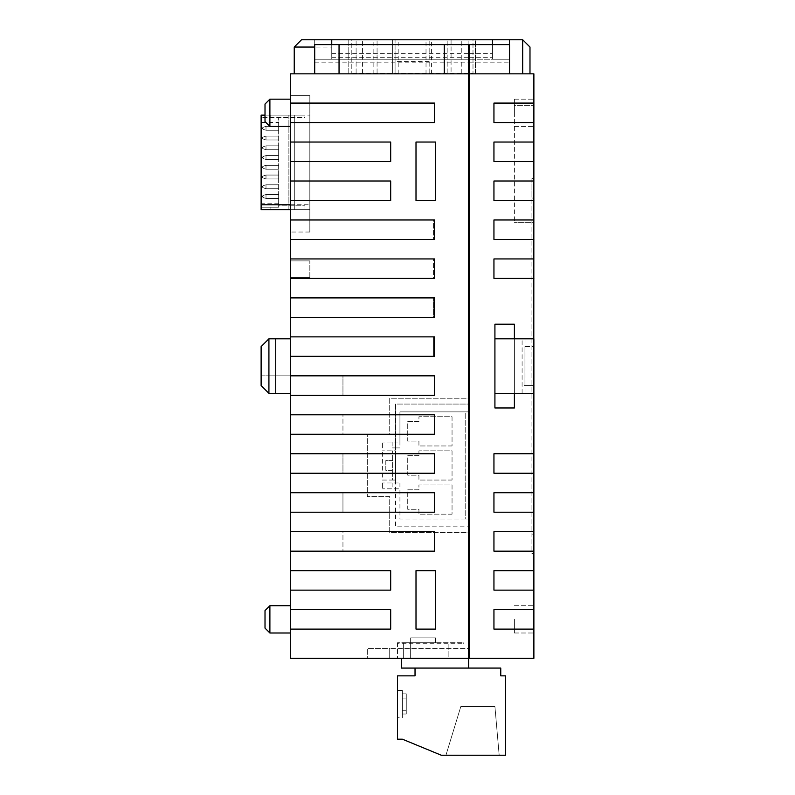 <?xml version="1.0" encoding="UTF-8"?>
<svg xmlns="http://www.w3.org/2000/svg" width="795" height="795" viewBox="0 0 795 795"><rect width="100%" height="100%" fill="white"/><g stroke="black" fill="none" stroke-linecap="round" stroke-linejoin="round"><path stroke-width="0.6" stroke-dasharray="3.98 2.98" d="M406.265 714.009L402.369 714.009L406.265 714.009L402.369 714.009L406.265 714.009L402.369 714.009L406.265 714.009L402.369 714.009L406.265 714.009L406.265 693.846L406.265 714.009L406.265 693.846L406.265 714.009L406.265 693.846L406.265 714.009L406.265 693.846L406.265 714.009L406.265 693.846L406.265 714.009L406.265 693.846L406.265 714.009L406.265 693.846L406.265 714.009L406.265 693.846L406.265 714.009L406.265 693.846L406.265 710.293L402.369 710.293L402.369 690.467L397.5 690.467L397.5 717.746L397.5 690.467L397.5 717.746L397.5 690.467L397.5 717.746L397.5 690.467L397.5 717.746L397.5 690.467L397.5 717.746L397.5 690.467L397.5 717.746L397.5 690.467L397.5 717.746L397.5 690.467L397.5 717.746L397.5 690.467L397.5 717.746L397.5 690.467L402.369 690.467L402.369 710.293L406.265 710.293L406.265 714.009L402.369 714.009L402.369 717.746L397.5 717.746M402.369 714.009L402.369 698.09L402.369 717.746L402.369 698.09L406.265 698.09L402.369 698.09L402.369 717.746L402.369 698.09L402.369 717.746L402.369 698.09L406.265 698.09L402.369 698.09L402.369 717.746L402.369 698.09L402.369 717.746L402.369 698.09L406.265 698.09L402.369 698.09L402.369 717.746L402.369 698.09L402.369 717.746L402.369 698.09L406.265 698.09L402.369 698.09L402.369 717.746M406.265 710.293L402.369 710.293L402.369 690.467L397.5 690.467L402.369 690.467L402.369 710.293L406.265 710.293L402.369 710.293L402.369 690.467L397.5 690.467L402.369 690.467L402.369 710.293L406.265 710.293L402.369 710.293L402.369 690.467L397.5 690.467L402.369 690.467L402.369 710.293L406.265 710.293L402.369 710.293L402.369 690.467L397.5 690.467M392.651 39.75L392.651 73.359L351.231 73.359L472.995 73.359L392.651 73.359L392.651 39.75L356.1 39.75L468.126 39.75L373.143 39.75L451.073 39.75L392.631 39.75L392.631 73.846L373.143 73.846L451.073 73.846L392.631 73.846M269.893 632.999L269.893 605.72L269.893 632.999L265.013 628.13L265.013 610.59L265.013 628.13L265.013 610.59L269.893 605.72L269.893 632.999L290.344 632.999L290.344 605.72L290.344 632.999M269.893 126.445L269.893 99.176L269.893 126.445L265.013 121.575L265.013 104.046L265.013 121.575L265.013 104.046L269.893 99.176L269.893 126.445L290.344 126.445L290.344 99.176L290.344 126.445M269.893 605.72L290.344 605.72M269.893 99.176L290.344 99.176M533.882 619.355L533.882 632.999L533.882 619.355M514.395 619.355L514.395 632.999L514.395 619.355M533.882 112.811L533.882 99.176L533.882 112.811M514.395 112.811L514.395 99.176L514.395 112.811M309.831 95.668L309.831 232.041L309.831 95.668L290.344 95.668L290.344 232.041L290.344 95.668L309.831 95.668M290.344 204.772L309.831 204.772L309.831 115.146L309.831 209.642L290.344 209.642M309.831 204.772L309.831 209.642L288.883 209.642L288.883 115.146L309.831 115.146L265.013 115.146M392.144 442.07L392.144 447.913L395.552 447.913L395.552 482.982L382.405 482.982L399.935 482.982L395.552 482.982L395.552 526.817L469.587 526.817L469.587 658.32L533.882 658.32L533.783 338.809L533.783 393.356L514.395 393.356L514.395 407.974L514.395 393.356L533.882 393.356L533.882 122.549L493.943 122.549L493.943 103.072L533.882 103.072L533.882 73.846L475.43 73.846L475.43 39.75L314.8 39.75L331.744 39.75L331.744 59.237L314.701 59.237L314.701 39.75L331.744 39.75L331.763 59.237L314.701 59.237L468.613 59.237L468.613 44.619L314.701 44.619L314.701 59.237L468.613 59.237L468.613 73.846L373.143 73.846L475.43 73.846L475.43 39.75L509.525 39.75L509.525 73.846L469.587 73.846L469.587 657.346L469.587 74.819L469.587 526.817L395.552 526.817L395.552 404.079L469.587 404.079L395.552 404.079L395.552 442.07L399.935 442.07L399.935 411.87L465.204 411.87L465.204 519.026L399.935 519.026L399.935 488.826L382.405 488.826L399.935 488.826L399.935 519.026L468.126 519.026L465.204 519.026L465.204 411.87L468.126 411.87L468.126 519.026L468.126 411.87L399.935 411.87L399.935 447.913L395.552 447.913L395.552 442.07L382.405 442.07L399.935 442.07M469.587 62.159L509.525 62.159L509.525 59.237L469.587 59.237L509.525 59.237L509.525 73.846L509.525 59.237L509.525 73.846L469.587 73.846L509.525 73.846L469.587 73.846L469.587 44.619L509.525 44.619L509.525 59.237L509.525 39.75L522.673 39.75L529.987 47.054L529.987 73.846L509.525 73.846L529.987 73.846M290.344 629.103L390.683 629.103L290.344 629.103L390.683 629.103L390.683 609.616L290.344 609.616L290.344 658.32L468.613 658.32L468.613 532.66L469.587 532.66L389.709 532.66L389.709 496.617L367.3 496.617L367.3 434.269L389.709 434.269L389.709 398.235L469.587 398.235L468.613 398.235L468.613 74.819L468.613 658.32L468.613 532.66L389.709 532.66L389.709 496.617L367.3 496.617L367.3 434.269L389.709 434.269L389.709 398.235L468.613 398.235L468.613 73.846L294.239 73.846L294.239 47.054L301.543 39.75L314.701 39.75L314.701 73.846L294.239 73.846M314.701 73.846L314.701 59.237L314.701 73.846L468.613 73.846L314.701 73.846L314.8 39.75L314.8 59.237L331.763 59.237L331.744 47.054L314.701 47.054M290.344 609.616L390.683 609.616L390.683 629.103L390.683 609.616L290.344 609.616L290.344 590.138L390.683 590.138L390.683 570.651L290.344 570.651L290.344 551.173L342.953 551.173L342.953 531.686L290.344 531.686L290.344 512.209L342.953 512.209L342.953 492.721L290.344 492.721L290.344 473.244L342.953 473.244L342.953 453.756L290.344 453.756L290.344 434.269L342.953 434.269L342.953 414.791L290.344 414.791L290.344 395.304L342.953 395.304L342.953 375.826L290.344 375.826L290.344 356.339L433.543 356.339L433.543 336.861L290.344 336.861L290.344 317.374L433.543 317.374L433.543 297.896L290.344 297.896L290.344 278.409L433.543 278.409L433.543 258.932L290.344 258.932L290.344 239.444L433.543 239.444L433.543 219.967L290.344 219.967L290.344 200.479L390.683 200.479L390.683 181.002L290.344 181.002L290.344 161.514L390.683 161.514L390.683 142.037L290.344 142.037L290.344 122.549L434.517 122.549L434.517 103.072L290.344 103.072L290.344 73.846L348.796 73.846L314.8 73.846L314.701 59.237M469.587 657.346L468.613 657.346L468.613 648.581L389.709 648.581L468.613 648.581L468.613 668.068L415.03 668.068L415.03 675.859L397.5 675.859L397.5 739.181L402.369 739.181L441.334 755.25L505.63 755.25L505.63 675.859L500.761 675.859L500.761 668.068L415.03 668.068M416.004 570.651L416.004 629.103L435.491 629.103L435.491 570.651L416.004 570.651L416.004 629.103L435.491 629.103L435.491 570.651L416.004 570.651L416.004 629.103L435.491 629.103L435.491 570.651L416.004 570.651M416.004 142.037L416.004 200.479L435.491 200.479L435.491 142.037L416.004 142.037L416.004 200.479L435.491 200.479L435.491 142.037L416.004 142.037L416.004 200.479L435.491 200.479L435.491 142.037L416.004 142.037M373.143 73.846L348.796 73.846L373.143 73.846L373.143 39.75M290.344 260.879L290.344 277.435L290.344 260.879L309.831 260.879L290.344 260.879M290.344 338.809L290.344 375.826L261.118 375.826L261.118 346.6L268.919 338.809L290.344 338.809L268.919 338.809L261.118 346.6L261.118 385.565L261.118 346.6L268.919 338.809L268.919 356.339L268.919 338.809L290.344 338.809L290.344 393.356L268.919 393.356L290.344 393.356L290.344 338.809L290.344 395.304L342.953 395.304L342.953 375.826L268.919 375.826L268.919 393.356L290.344 393.356M290.344 103.072L290.344 122.549L434.517 122.549L434.517 103.072L290.344 103.072L434.517 103.072L434.517 122.549L290.344 122.549M290.344 142.037L290.344 161.514L390.683 161.514L390.683 142.037L290.344 142.037L390.683 142.037L390.683 161.514L290.344 161.514M290.344 181.002L290.344 200.479L390.683 200.479L390.683 181.002L290.344 181.002L390.683 181.002L390.683 200.479L290.344 200.479M290.344 219.967L290.344 239.444L433.543 239.444L433.543 219.967L290.344 219.967L434.517 219.967L434.517 239.444L290.344 239.444M290.344 258.932L290.344 278.409L433.543 278.409L433.543 258.932L290.344 258.932L434.517 258.932L434.517 278.409L290.344 278.409M290.344 297.896L290.344 317.374L433.543 317.374L433.543 297.896L290.344 297.896L434.517 297.896L434.517 317.374L290.344 317.374M290.344 336.861L290.344 356.339L433.543 356.339L433.543 336.861L290.344 336.861L434.517 336.861L434.517 356.339L290.344 356.339M290.344 414.791L290.344 434.269L342.953 434.269L342.953 414.791L290.344 414.791L434.517 414.791L434.517 434.269L290.344 434.269M290.344 453.756L290.344 473.244L342.953 473.244L342.953 453.756L290.344 453.756L434.517 453.756L434.517 473.244L290.344 473.244M290.344 492.721L290.344 512.209L342.953 512.209L342.953 492.721L290.344 492.721L434.517 492.721L434.517 512.209L290.344 512.209M290.344 531.686L290.344 551.173L342.953 551.173L342.953 531.686L290.344 531.686L434.517 531.686L434.517 551.173L290.344 551.173M290.344 570.651L290.344 590.138L390.683 590.138L390.683 570.651L290.344 570.651L390.683 570.651L390.683 590.138L290.344 590.138M261.118 385.565L268.919 393.356L268.919 375.826L261.118 375.826L261.118 385.565L268.919 393.356L261.118 385.565M331.763 59.237L331.744 47.054M509.525 73.846L509.525 62.159M522.096 393.356L522.096 338.809L533.783 338.809L533.783 393.356L514.395 393.356L514.395 324.201L514.395 338.809L533.882 338.809L514.395 338.809L514.395 324.201L494.917 324.201L494.917 407.974L514.395 407.974L514.395 338.809L533.882 338.809M533.783 346.6L533.783 385.565L533.783 346.6L533.783 385.565L533.783 346.6L524.044 346.6L524.044 385.565L533.783 385.565L524.044 385.565L524.044 346.6L533.783 346.6M533.882 453.756L493.943 453.756L533.882 453.756L493.943 453.756L493.943 473.244L533.882 473.244M533.882 492.721L493.943 492.721L533.882 492.721L493.943 492.721L493.943 512.209L533.882 512.209M533.882 531.686L493.943 531.686L533.882 531.686L493.943 531.686L493.943 551.173L533.882 551.173M533.882 570.651L493.943 570.651L533.882 570.651L493.943 570.651L493.943 590.138L533.882 590.138M533.882 609.616L493.943 609.616L533.882 609.616L493.943 609.616L493.943 629.103L533.882 629.103M533.882 142.037L493.943 142.037L533.882 142.037L493.943 142.037L493.943 161.514L533.882 161.514M533.882 181.002L493.943 181.002L533.882 181.002L493.943 181.002L493.943 200.479L533.882 200.479M533.882 219.967L493.943 219.967L533.882 219.967L493.943 219.967L493.943 239.444L533.882 239.444M533.882 258.932L493.943 258.932L533.882 258.932L493.943 258.932L493.943 278.409L533.882 278.409M533.882 534.121L533.882 198.044L533.882 553.608L533.882 534.121L531.934 534.121L531.934 198.044L531.934 553.608L533.882 553.608L531.934 553.608L531.934 534.121L533.882 534.121M533.882 198.044L533.882 178.567L533.882 198.044L531.934 198.044L531.934 178.567L533.882 178.567L531.934 178.567L531.934 198.044L533.882 198.044M533.882 222.302L533.882 105.407L533.882 222.302L514.395 222.302L533.882 222.302M533.882 103.072L533.882 122.549L493.943 122.549L493.943 103.072L533.882 103.072L493.943 103.072L493.943 122.549L533.882 122.549M514.395 324.201L494.917 324.201L494.917 407.974L514.395 407.974L494.917 407.974L494.917 324.201L514.395 324.201M468.613 74.819L469.587 74.819M468.613 658.32L389.709 658.32L468.613 658.32L468.613 648.581L468.613 657.346M367.3 658.32L389.709 658.32L367.3 658.32L367.3 648.581L389.709 648.581L389.709 658.32L389.709 648.581L389.709 658.32L389.709 648.581L367.3 648.581L367.3 658.32M448.151 658.32L397.5 658.32L448.151 658.32L448.151 643.712L448.151 658.32M514.395 105.407L514.395 222.302L514.395 105.407L533.882 105.407L514.395 105.407M493.943 609.616L493.943 629.103L493.943 609.616M493.943 531.686L493.943 551.173L493.943 531.686M493.943 492.721L493.943 512.209L493.943 492.721M493.943 453.756L493.943 473.244L493.943 453.756M493.943 258.932L493.943 278.409L493.943 258.932M493.943 219.967L493.943 239.444L493.943 219.967M493.943 181.002L493.943 200.479L493.943 181.002M493.943 142.037L493.943 161.514L493.943 142.037M493.943 570.651L493.943 590.138L493.943 570.651M525.992 338.809L525.992 393.356M522.096 338.809L494.917 338.809M514.395 393.356L514.395 338.809L514.395 393.356L494.917 393.356M533.783 338.809L514.395 338.809M524.044 385.565L533.783 385.565L524.044 385.565L524.044 346.6L524.044 385.565M314.701 62.159L468.613 62.159M444.256 73.846L444.256 44.619M339.048 73.846L339.048 44.619M492.483 44.619L492.483 39.75M492.483 59.237L509.525 59.237L492.483 59.237M309.831 232.041L290.344 232.041L309.831 232.041M309.831 277.435L309.831 260.879L309.831 277.435L290.344 277.435L309.831 277.435M275.736 338.809L275.736 393.356M290.344 375.826L434.517 375.826L434.517 395.304L290.344 395.304M268.919 338.809L268.919 393.356M397.5 642.738L397.5 658.32L397.5 643.712L463.256 643.712L397.5 643.712L397.5 642.738L463.256 642.738L397.5 642.738M463.256 642.738L463.256 643.712L463.256 642.738M401.396 658.32L401.396 668.068L468.613 668.068M492.463 44.619L492.463 59.237L509.525 59.237M351.231 39.75L356.1 39.75L351.231 39.75L351.231 73.359L351.231 39.75M472.995 39.75L468.126 39.75L472.995 39.75L472.995 73.359L472.995 39.75M509.426 73.846L509.426 39.75L509.426 73.846M492.463 59.237L492.463 39.75M348.796 73.846L348.796 39.75L348.796 73.846M451.073 39.75L451.073 73.846M398.196 73.846L398.196 39.75M431.596 73.846L431.596 39.75M426.021 73.846L426.021 39.75M377.069 73.359L377.069 39.75L377.069 73.359M447.178 73.359L447.178 39.75L447.178 73.359M429.161 73.359L429.161 39.75L429.161 73.359M395.065 61.672L395.065 39.75L395.065 73.359L395.065 61.672L429.161 61.672M331.763 53.364L468.613 53.364M469.587 53.364L492.463 53.364M331.763 57.26L468.613 57.26M469.587 57.26L492.463 57.26M395.552 450.835L395.552 480.061L395.552 450.835L382.405 450.835L395.552 450.835M399.935 482.982L399.935 488.826M392.631 460.573L392.631 450.835L392.631 470.312L385.804 470.312L385.804 460.573L392.631 460.573L392.631 470.312L385.804 470.312L385.804 460.573L392.631 460.573M452.047 480.061L418.935 480.061L418.935 475.191L407.726 475.191L407.726 455.704L418.935 455.704L418.935 450.835L452.047 450.835L452.047 480.061L418.935 480.061L418.935 475.191L407.726 475.191L407.726 455.704L418.935 455.704L418.935 450.835L452.047 450.835L452.047 480.061M452.047 445.965L418.935 445.965L418.935 441.096L407.726 441.096L407.726 421.608L418.935 421.608L418.935 416.739L452.047 416.739L452.047 445.965L418.935 445.965L418.935 441.096L407.726 441.096L407.726 421.608L418.935 421.608L418.935 416.739L452.047 416.739L452.047 445.965M452.047 514.156L418.935 514.156L418.935 509.277L407.726 509.277L407.726 489.8L418.935 489.8L418.935 484.93L452.047 484.93L452.047 514.156L418.935 514.156L418.935 509.277L407.726 509.277L407.726 489.8L418.935 489.8L418.935 484.93L452.047 484.93L452.047 514.156M382.405 480.061L392.631 480.061L392.631 470.312L392.631 480.061L395.552 480.061L382.405 480.061L382.405 450.835L382.405 480.061M392.144 482.982L392.144 488.826M382.405 482.982L382.405 488.826L382.405 482.982M392.144 447.913L399.935 447.913M382.405 447.913L382.405 442.07L382.405 447.913M445.925 755.25L499.171 755.25L445.925 755.25L499.171 755.25L445.925 755.25L499.171 755.25L445.925 755.25L499.171 755.25L445.925 755.25L499.171 755.25L445.925 755.25L499.171 755.25L445.925 755.25L499.171 755.25L445.925 755.25L499.171 755.25L445.925 755.25L499.171 755.25L445.925 755.25L499.171 755.25L445.925 755.25L499.171 755.25L445.925 755.25L499.171 755.25L494.917 706.546L499.171 755.25L494.917 706.546L460.822 706.546L494.917 706.546L499.161 755.061L445.925 755.25L499.161 755.061L445.985 755.061L499.161 755.061L494.917 706.546L460.822 706.546L445.925 755.25L499.161 755.061L494.917 706.546L499.161 755.061L494.917 706.546L499.161 755.061L494.917 706.546L460.822 706.546L445.925 755.25L460.822 706.546L494.917 706.546L460.822 706.546L445.985 755.061L460.822 706.546L494.917 706.546L499.161 755.061L494.917 706.546L460.822 706.546L445.985 755.061L460.822 706.546L494.917 706.546L499.161 755.061L494.917 706.546L460.822 706.546L445.985 755.061L460.822 706.546L494.917 706.546L499.161 755.061L494.917 706.546L460.822 706.546L445.985 755.061L460.822 706.546L494.917 706.546L499.161 755.061L494.917 706.546L460.822 706.546L445.985 755.061L460.822 706.546L494.917 706.546L460.822 706.546L445.985 755.061L460.822 706.546L494.917 706.546L460.822 706.546L445.925 755.25M406.265 693.846L402.369 693.846L406.265 693.846L402.369 693.846L406.265 693.846L402.369 693.846L406.265 693.846L402.369 693.846L406.265 693.846L402.369 693.846L402.369 690.467L402.369 710.293L402.369 690.467M460.822 706.546L445.985 755.061L460.822 706.546M406.265 698.09L402.369 698.09M402.369 693.846L402.369 710.293M410.647 642.738L410.647 637.868L435.491 637.868L410.647 637.868L435.491 637.868L435.491 642.738L410.647 642.738L410.647 637.868L435.491 637.868L435.491 642.738L410.647 642.738L435.491 642.738L410.647 642.738L410.647 637.868L435.491 637.868L410.647 637.868L435.491 637.868L435.491 642.738L410.647 642.738L410.647 637.868L410.647 642.738L435.491 642.738L410.647 642.738L410.647 637.868L435.491 637.868L435.491 642.738L435.491 637.868L435.491 642.738L410.647 642.738L410.647 637.868L435.491 637.868L435.491 642.738L410.647 642.738L410.647 637.868L410.647 642.738L410.647 637.868L435.491 637.868L435.491 642.738L435.491 637.868L435.491 642.738L403.343 642.738L410.647 642.738L403.343 642.738L410.647 642.738L403.343 642.738L410.647 642.738L403.343 642.738L410.647 642.738L403.343 642.738L410.647 642.738L410.647 658.32L410.647 642.738L410.647 658.32L403.343 658.32L403.343 642.738L403.343 658.32L410.647 658.32L410.647 642.738L410.647 658.32L403.343 658.32L403.343 642.738L403.343 658.32L410.647 658.32L410.647 642.738L410.647 658.32L403.343 658.32L403.343 642.738L403.343 658.32L410.647 658.32L410.647 642.738L410.647 658.32L403.343 658.32L403.343 642.738L403.343 658.32L410.647 658.32L410.647 642.738M403.343 658.32L403.343 642.738L403.343 658.32L410.647 658.32L403.343 658.32M261.118 209.642L288.883 209.642L288.883 115.146L261.118 115.146L261.118 209.642M304.962 209.642L270.866 209.642L304.962 209.642L304.962 205.259L278.657 205.259L278.657 207.207L278.657 117.581L278.657 207.207L278.657 205.259L304.962 205.259L304.962 209.642M278.657 126.345L278.657 130.251L278.657 126.345L278.657 130.251L278.657 126.345L265.997 126.345L278.657 126.345L265.997 126.345L265.997 130.251L278.657 130.251L265.997 130.251L265.997 126.345L278.657 126.345M278.657 136.094L278.657 139.99L278.657 136.094L278.657 139.99L278.657 136.094L265.997 136.094L278.657 136.094L265.997 136.094L265.997 139.99L278.657 139.99L265.997 139.99L265.997 136.094L278.657 136.094M278.657 145.833L278.657 149.728L278.657 145.833L278.657 149.728L278.657 145.833L265.997 145.833L278.657 145.833L265.997 145.833L265.997 149.728L278.657 149.728L265.997 149.728L265.997 145.833L278.657 145.833M278.657 155.572L278.657 159.467L278.657 155.572L278.657 159.467L278.657 155.572L265.997 155.572L278.657 155.572L265.997 155.572L265.997 159.467L278.657 159.467L265.997 159.467L265.997 155.572L278.657 155.572M278.657 165.32L278.657 169.216L278.657 165.32L278.657 169.216L278.657 165.32L265.997 165.32L278.657 165.32L265.997 165.32L265.997 169.216L278.657 169.216L265.997 169.216L265.997 165.32L278.657 165.32M278.657 175.059L278.657 178.955L278.657 175.059L278.657 178.955L278.657 175.059L265.997 175.059L278.657 175.059L265.997 175.059L265.997 178.955L278.657 178.955L265.997 178.955L265.997 175.059L278.657 175.059M278.657 184.798L278.657 188.693L278.657 184.798L278.657 188.693L278.657 184.798L265.997 184.798L278.657 184.798L265.997 184.798L265.997 188.693L278.657 188.693L265.997 188.693L265.997 184.798L278.657 184.798M278.657 194.536L278.657 198.432L278.657 194.536L278.657 198.432L278.657 194.536L265.997 194.536L278.657 194.536L265.997 194.536L265.997 198.432L278.657 198.432L265.997 198.432L265.997 194.536L278.657 194.536M261.118 122.45L261.118 117.581L304.962 117.581L304.962 115.146L270.866 115.146L304.962 115.146L304.962 117.581L261.118 117.581L261.118 207.207L261.118 122.45L278.657 122.45M294.726 115.146L294.726 209.642L294.726 115.146M278.657 207.207L261.118 207.207L278.657 207.207M278.657 203.758L261.118 203.758M270.866 117.581L270.866 115.146L270.866 117.581M270.866 209.642L270.866 207.207L270.866 209.642M265.997 198.432L278.657 198.432L265.997 198.432L265.997 194.536L265.997 198.432C261.138 197.14 261.138 195.838 265.997 194.536C261.138 195.838 261.138 197.14 265.997 198.432M265.997 188.693L278.657 188.693L265.997 188.693L265.997 184.798L265.997 188.693C261.138 187.391 261.138 186.1 265.997 184.798C261.138 186.1 261.138 187.391 265.997 188.693M265.997 178.955L278.657 178.955L265.997 178.955L265.997 175.059L265.997 178.955C261.138 177.653 261.138 176.351 265.997 175.059C261.138 176.351 261.138 177.653 265.997 178.955M265.997 169.216L278.657 169.216L265.997 169.216L265.997 165.32L265.997 169.216C261.138 167.914 261.138 166.612 265.997 165.32C261.138 166.612 261.138 167.914 265.997 169.216M265.997 159.467L278.657 159.467L265.997 159.467L265.997 155.572L265.997 159.467C261.138 158.175 261.138 156.873 265.997 155.572C261.138 156.873 261.138 158.175 265.997 159.467M265.997 149.728L278.657 149.728L265.997 149.728L265.997 145.833L265.997 149.728C261.138 148.427 261.138 147.135 265.997 145.833C261.138 147.135 261.138 148.427 265.997 149.728M265.997 139.99L278.657 139.99L265.997 139.99L265.997 136.094L265.997 139.99C261.138 138.688 261.138 137.386 265.997 136.094C261.138 137.386 261.138 138.688 265.997 139.99M265.997 130.251L278.657 130.251L265.997 130.251L265.997 126.345L265.997 130.251C261.138 128.949 261.138 127.647 265.997 126.345C261.138 127.647 261.138 128.949 265.997 130.251M461.786 73.359L461.786 39.75M468.126 73.359L468.126 39.75L468.126 73.359M356.1 73.359L356.1 39.75L356.1 73.359M362.45 73.359L362.45 39.75M514.395 605.72L533.882 605.72L514.395 605.72M514.395 99.176L533.882 99.176L514.395 99.176M514.395 126.445L533.882 126.445L514.395 126.445M514.395 632.999L533.882 632.999L514.395 632.999"/><path stroke-width="1.19" d="M269.893 632.999L265.013 628.13L265.013 610.59L269.893 605.72L269.893 632.999L290.344 632.999M269.893 605.72L290.344 605.72M269.893 126.445L265.013 121.575L265.013 104.046L269.893 99.176L269.893 126.445L290.344 126.445M269.893 99.176L290.344 99.176M533.882 103.072L533.882 122.549L493.943 122.549L493.943 103.072L533.882 103.072L533.882 73.846L469.587 73.846L469.587 658.32L533.882 658.32L533.882 393.356L514.395 393.356L514.395 407.974L494.917 407.974L494.917 324.201L514.395 324.201L514.395 338.809L494.917 338.809M444.256 73.846L444.256 44.619L468.613 44.619L468.613 73.846L469.587 73.846L469.587 44.619L509.525 44.619L509.525 73.846M290.344 629.103L390.683 629.103L390.683 609.616L290.344 609.616L290.344 658.32L468.613 658.32L468.613 73.846L290.344 73.846L290.344 122.549L434.517 122.549L434.517 103.072L290.344 103.072M290.344 609.616L290.344 590.138L390.683 590.138L390.683 570.651L290.344 570.651L290.344 590.138M290.344 570.651L290.344 551.173L434.517 551.173L434.517 531.686L290.344 531.686L290.344 551.173M290.344 531.686L290.344 512.209L434.517 512.209L434.517 492.721L290.344 492.721L290.344 512.209M290.344 492.721L290.344 473.244L434.517 473.244L434.517 453.756L290.344 453.756L290.344 473.244M290.344 453.756L290.344 434.269L434.517 434.269L434.517 414.791L290.344 414.791L290.344 434.269M290.344 414.791L290.344 395.304L434.517 395.304L434.517 375.826L290.344 375.826L290.344 395.304M290.344 375.826L290.344 356.339L434.517 356.339L434.517 336.861L290.344 336.861L290.344 356.339M290.344 336.861L290.344 317.374L434.517 317.374L434.517 297.896L290.344 297.896L290.344 317.374M290.344 297.896L290.344 278.409L434.517 278.409L434.517 258.932L290.344 258.932L290.344 278.409M290.344 258.932L290.344 239.444L434.517 239.444L434.517 219.967L290.344 219.967L290.344 239.444M290.344 219.967L290.344 200.479L390.683 200.479L390.683 181.002L290.344 181.002L290.344 200.479M290.344 181.002L290.344 161.514L390.683 161.514L390.683 142.037L290.344 142.037L290.344 161.514M290.344 142.037L290.344 122.549M314.701 47.054L294.239 47.054L294.239 73.846M294.239 47.054L301.543 39.75L331.744 39.75L331.744 44.619L331.763 39.75L492.463 39.75L492.463 44.619M533.783 393.356L533.882 122.549M533.882 338.809L533.882 393.356M533.882 258.932L493.943 258.932L493.943 278.409L533.882 278.409M533.882 219.967L493.943 219.967L493.943 239.444L533.882 239.444M533.882 181.002L493.943 181.002L493.943 200.479L533.882 200.479M533.882 142.037L493.943 142.037L493.943 161.514L533.882 161.514M533.882 609.616L493.943 609.616L493.943 629.103L533.882 629.103M533.882 570.651L493.943 570.651L493.943 590.138L533.882 590.138M533.882 531.686L493.943 531.686L493.943 551.173L533.882 551.173M533.882 492.721L493.943 492.721L493.943 512.209L533.882 512.209M533.882 453.756L493.943 453.756L493.943 473.244L533.882 473.244M469.587 74.819L468.613 74.819M469.587 657.346L468.613 657.346M416.004 629.103L435.491 629.103L435.491 570.651L416.004 570.651L416.004 629.103M416.004 200.479L435.491 200.479L435.491 142.037L416.004 142.037L416.004 200.479M514.395 393.356L494.917 393.356M533.783 338.809L514.395 338.809M314.701 73.846L314.701 44.619L339.048 44.619L339.048 73.846M444.256 44.619L339.048 44.619M522.673 73.846L522.673 39.75L529.987 47.054L529.987 73.846M522.673 39.75L492.483 39.75L492.483 44.619M290.344 393.356L268.919 393.356L261.118 385.565L261.118 346.6L268.919 338.809L268.919 393.356M290.344 338.809L275.736 338.809L275.736 393.356M275.736 338.809L268.919 338.809M468.613 658.32L468.613 668.068L401.396 668.068L401.396 658.32M468.613 59.237L469.587 59.237M468.613 53.364L469.587 53.364M468.613 57.26L469.587 57.26M415.03 668.068L415.03 675.859L397.5 675.859L397.5 739.181L402.369 739.181L441.334 755.25L505.63 755.25L505.63 675.859L500.761 675.859L500.761 668.068L468.613 668.068M290.344 209.642L261.118 209.642L261.118 115.146L265.013 115.146M261.118 204.772L290.344 204.772"/></g></svg>
